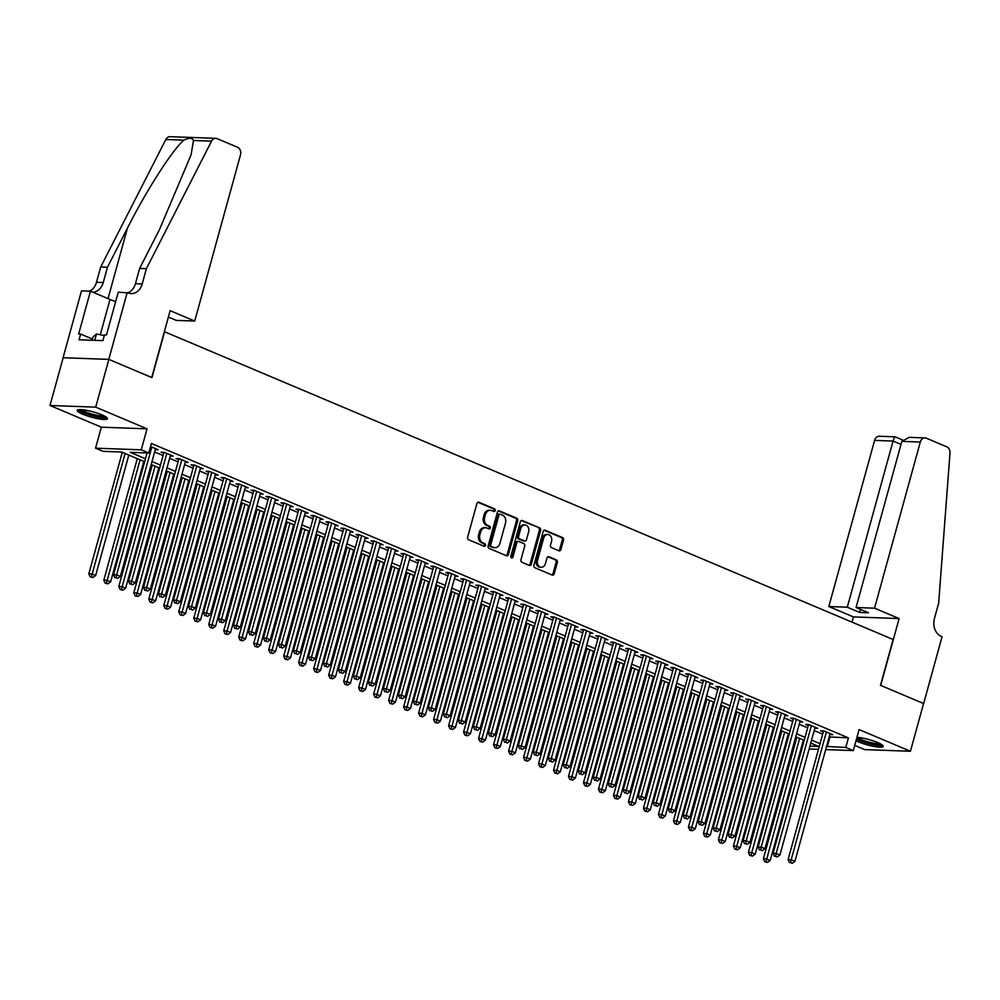 <?xml version="1.0" encoding="UTF-8"?>
<svg xmlns="http://www.w3.org/2000/svg" width="1000" height="1000" viewBox="0 0 1000 1000"><rect width="100%" height="100%" fill="white"/><g stroke="black" fill="none" stroke-linecap="round" stroke-linejoin="round"><path stroke-width="1.5" d="M495.2 510.588A1.388 1.087 92.1 0 0 494.525 508.837L478.9 502.238A1.975 1.562 92.1 0 0 476.912 503.488L467.612 537.225A1.975 1.562 92.1 0 0 468.562 539.725L484.2 546.325A1.388 1.087 92.1 0 0 484.925 543.7L482.9 542.85A6.325 4.988 92.1 0 1 479.85 534.862L480.625 532.05A6.325 4.988 92.1 0 1 485.562 527.725A6.325 4.988 92.1 0 1 486.975 528.038L489 528.9A1.388 1.087 92.1 0 0 489.725 526.275L487.7 525.413A6.325 4.988 92.1 0 1 484.65 517.425L485.425 514.612A6.325 4.988 92.1 0 1 490.363 510.288A6.325 4.988 92.1 0 1 491.788 510.613L493.8 511.463A1.388 1.087 92.1 0 0 495.2 510.588M493.45 511.312A1.388 1.087 92.1 0 0 493.288 508.787L477.837 502.262M483.85 546.175A1.388 1.087 92.1 0 0 483.688 543.663L481.662 542.8L482.9 542.85M488.65 528.75A1.388 1.087 92.1 0 0 488.488 526.225L486.463 525.375L487.7 525.413M856.012 740.725A15.7 2.775 -164.6 0 0 858.45 741.862A15.7 2.775 -164.6 0 0 874.212 746.462A15.7 2.775 -164.6 0 0 883.213 746.375A15.7 2.775 -164.6 0 0 877.725 742.562A15.7 2.775 -164.6 0 0 856.963 737.3M101.975 414.9A15.7 2.775 -164.6 0 0 86.213 410.288A15.7 2.775 -164.6 0 0 77.213 410.375A15.7 2.775 -164.6 0 0 82.7 414.2A15.7 2.775 -164.6 0 0 98.475 418.8A15.7 2.775 -164.6 0 0 107.475 418.713A15.7 2.775 -164.6 0 0 101.975 414.9M558.9 550.788A1.975 1.562 92.1 0 0 560.887 549.525L563.5 540.062A1.975 1.562 92.1 0 0 562.537 537.562L545.175 530.237A1.975 1.562 92.1 0 0 543.188 531.487L533.9 565.225A1.975 1.562 92.1 0 0 534.85 567.725L552.212 575.062A1.975 1.562 92.1 0 0 554.2 573.8L557.35 562.375A1.975 1.562 92.1 0 0 556.4 559.875L548.962 556.737A1.975 1.562 92.1 0 0 546.975 557.987L545.413 563.663A5.288 4.175 92.1 0 1 541.287 567.275A5.288 4.175 92.1 0 1 537.55 560.337L543.663 538.125A5.288 4.175 92.1 0 1 547.788 534.5A5.288 4.175 92.1 0 1 551.538 541.45L550.513 545.15A1.975 1.562 92.1 0 0 551.475 547.638L558.9 550.788M829.2 736.9L848.438 737.875L845.8 747.425L853.3 750.588L825.7 749.587M127.2 292.538L108.787 359.375L151.738 377.512L170.15 310.675L194.725 321.05L240.487 154.913A6.037 4.763 92.1 0 0 237.575 147.275L217.113 138.637A6.037 4.763 92.1 0 0 215.75 138.338A6.037 4.763 92.1 0 0 211.55 141.15L146.4 268.663L142.2 283.95A14.087 11.113 -87.9 0 1 131.188 293.587A14.087 11.113 -87.9 0 1 128.025 292.875L118.238 292.2L106.463 334.988L104.475 334.913L102.9 340.637L79.062 339.775L80.638 334.05L78.662 333.975L90.438 291.2L81.487 290.875L63.075 357.713L108.863 359.4L151.962 377.612L164.587 331.775L893.1 639.487L880.475 685.325L923.575 703.525L910.425 751.263L859.087 729.587L853.3 750.588M108.863 359.4L95.712 407.15L50 405.487L101.337 427.175L95.55 448.175L141.263 449.837L148.763 453L130.225 452.337L145.463 458.762M101.337 427.175L147.05 428.837L95.712 407.15M147.05 428.837L141.263 449.837M848.438 737.875L151.387 443.462L148.763 453M517.737 520.737A1.975 1.562 92.1 0 0 516.788 518.237L499.425 510.9A1.975 1.562 92.1 0 0 497.438 512.163L488.137 545.9A1.975 1.562 92.1 0 0 489.087 548.4L506.45 555.725A1.975 1.562 92.1 0 0 508.438 554.475L517.737 520.737L516.5 520.688A1.975 1.562 92.1 0 0 515.55 518.188L498.363 510.938M522.3 520.562L539.663 527.9A1.975 1.562 92.1 0 1 540.612 530.4L531.325 564.138A1.975 1.562 92.1 0 1 529.338 565.388L521.9 562.25A1.975 1.562 92.1 0 1 520.95 559.763L524.725 546.075A1.975 1.562 92.1 0 0 523.763 543.575L518.837 541.5A1.975 1.562 92.1 0 0 516.85 542.75L512.925 557A1.388 1.087 92.1 0 1 510.863 556.125L520.312 521.825A1.975 1.562 92.1 0 1 522.3 520.562L521.4 520.538M854.737 745.387L864.712 749.613L910.425 751.263M63.15 357.738L50 405.487M155.275 449.675L158.175 449.775L150.538 446.55M170.263 456L173.162 456.112L164.175 452.312L161.075 452.2L163.7 453.312M185.25 462.337L188.15 462.438L179.163 458.65L176.075 458.537L178.7 459.637M200.25 468.675L203.15 468.775L194.15 464.975L191.062 464.862L193.688 465.975M215.238 475L218.137 475.112L209.137 471.312L206.05 471.2L208.675 472.3M230.225 481.337L233.125 481.438L224.125 477.638L221.038 477.525L223.663 478.638M245.212 487.663L248.113 487.775L239.125 483.975L236.038 483.862L238.65 484.963M260.2 494L263.1 494.1L254.112 490.3L251.025 490.188L253.65 491.3M275.2 500.325L278.1 500.438L269.1 496.637L266.012 496.525L268.637 497.625M290.188 506.662L293.087 506.763L284.088 502.962L281 502.85L283.625 503.963M305.175 512.987L308.075 513.1L299.075 509.3L295.988 509.188L298.612 510.288M320.163 519.325L323.062 519.425L314.075 515.625L310.988 515.513L313.6 516.625M335.15 525.65L338.05 525.763L329.062 521.962L325.975 521.85L328.6 522.95M350.15 531.987L353.05 532.087L344.05 528.288L340.962 528.175L343.587 529.288M365.138 538.312L368.038 538.425L359.038 534.625L355.95 534.513L358.575 535.625M380.125 544.65L383.025 544.75L374.038 540.95L370.938 540.837L373.562 541.95M395.112 550.975L398.013 551.087L389.025 547.288L385.938 547.175L388.562 548.288M410.112 557.312L413.013 557.413L404.012 553.612L400.925 553.5L403.55 554.612M425.1 563.638L428 563.75L419 559.95L415.913 559.837L418.537 560.95M440.087 569.975L442.987 570.075L433.988 566.275L430.9 566.175L433.525 567.275M455.075 576.3L457.975 576.413L448.988 572.612L445.9 572.5L448.512 573.612M470.062 582.638L472.962 582.737L463.975 578.95L460.887 578.837L463.512 579.938M485.062 588.975L487.962 589.075L478.963 585.275L475.875 585.163L478.5 586.275M500.05 595.3L502.95 595.4L493.95 591.613L490.863 591.5L493.488 592.6M515.037 601.638L517.938 601.737L508.938 597.938L505.85 597.825L508.475 598.938M530.025 607.962L532.925 608.075L523.938 604.275L520.85 604.163L523.462 605.262M545.013 614.3L547.913 614.4L538.925 610.6L535.837 610.487L538.462 611.6M560.013 620.625L562.913 620.737L553.913 616.938L550.825 616.825L553.45 617.925M575 626.962L577.9 627.062L568.9 623.263L565.812 623.15L568.438 624.263M589.987 633.288L592.888 633.4L583.9 629.6L580.8 629.487L583.425 630.588M604.975 639.625L607.875 639.725L598.888 635.925L595.8 635.812L598.425 636.925M619.975 645.95L622.875 646.062L613.875 642.262L610.788 642.15L613.413 643.25M634.963 652.288L637.863 652.387L628.862 648.587L625.775 648.475L628.4 649.587M649.95 658.612L652.85 658.725L643.85 654.925L640.763 654.812L643.388 655.925M664.938 664.95L667.837 665.05L658.85 661.25L655.763 661.137L658.375 662.25M679.925 671.275L682.825 671.388L673.838 667.588L670.75 667.475L673.375 668.587M694.925 677.613L697.825 677.712L688.825 673.913L685.738 673.8L688.363 674.912M709.912 683.938L712.812 684.05L703.812 680.25L700.725 680.138L703.35 681.25M724.9 690.275L727.8 690.375L718.812 686.575L715.713 686.462L718.337 687.575M739.887 696.6L742.788 696.712L733.8 692.913L730.713 692.8L733.325 693.913M754.887 702.938L757.775 703.037L748.787 699.25L745.7 699.137L748.325 700.238M769.875 709.275L772.775 709.375L763.775 705.575L760.688 705.462L763.312 706.575M784.862 715.6L787.763 715.7L778.763 711.912L775.675 711.8L778.3 712.9M799.85 721.938L802.75 722.038L793.763 718.238L790.662 718.125L793.288 719.237M814.837 728.263L817.738 728.375L808.75 724.575L805.662 724.463L808.288 725.562M154.637 451.987L163.088 455.55M169.625 458.312L178.075 461.887M184.613 464.65L193.062 468.212M199.613 470.975L208.062 474.55M214.6 477.312L223.05 480.875M229.587 483.638L238.038 487.212M244.575 489.975L253.025 493.537M259.575 496.3L268.012 499.875M274.562 502.638L283.012 506.2M289.55 508.963L298 512.537M304.538 515.3L312.987 518.862M319.525 521.625L327.975 525.2M334.525 527.962L342.962 531.525M349.513 534.288L357.962 537.863M364.5 540.625L372.95 544.188M379.487 546.962L387.938 550.525M394.475 553.288L402.925 556.862M409.475 559.625L417.925 563.188M424.462 565.95L432.912 569.525M439.45 572.288L447.9 575.85M454.438 578.612L462.887 582.188M469.438 584.95L477.875 588.513M484.425 591.275L492.875 594.85M499.412 597.612L507.863 601.175M514.4 603.938L522.85 607.513M529.388 610.275L537.837 613.837M544.388 616.6L552.825 620.175M559.375 622.938L567.825 626.5M574.362 629.263L582.812 632.837M589.35 635.6L597.8 639.163M604.338 641.925L612.788 645.5M619.338 648.263L627.788 651.825M634.325 654.587L642.775 658.162M649.312 660.925L657.763 664.488M664.3 667.262L672.75 670.825M679.3 673.587L687.738 677.163M694.287 679.925L702.738 683.487M709.275 686.25L717.725 689.825M724.262 692.588L732.712 696.15M739.25 698.913L747.7 702.487M754.25 705.25L762.7 708.812M769.237 711.575L777.688 715.15M784.225 717.913L792.675 721.475M799.212 724.237L807.663 727.812M814.2 730.575L822.65 734.137M829.837 734.6L832.738 734.7L823.737 730.9L820.65 730.788L823.275 731.9M802.45 746.762L801.625 746.413M144.637 461.763L121.587 452.013L103.05 451.35L95.55 448.175M818.475 749.325L809.137 748.988M826.562 746.45L845.8 747.425M152.012 461.538L160.463 465.1M167 467.863L175.45 471.438M181.988 474.2L190.438 477.762M196.975 480.525L205.425 484.1M211.962 486.863L220.413 490.425M226.962 493.188L235.413 496.763M241.95 499.525L250.4 503.088M256.938 505.85L265.387 509.425M271.925 512.188L280.375 515.75M286.925 518.513L295.363 522.087M301.913 524.85L310.363 528.413M316.9 531.175L325.35 534.75M331.887 537.513L340.337 541.075M346.875 543.837L355.325 547.413M361.875 550.175L370.325 553.737M376.863 556.5L385.312 560.075M391.85 562.837L400.3 566.4M406.838 569.163L415.288 572.737M421.838 575.5L430.275 579.062M436.825 581.838L445.275 585.4M451.812 588.162L460.262 591.737M466.8 594.5L475.25 598.062M481.788 600.825L490.238 604.4M496.788 607.163L505.225 610.725M511.775 613.488L520.225 617.062M526.763 619.825L535.212 623.387M541.75 626.15L550.2 629.725M556.737 632.487L565.188 636.05M571.737 638.812L580.188 642.387M586.725 645.15L595.175 648.713M601.712 651.475L610.163 655.05M616.7 657.812L625.15 661.375M631.7 664.137L640.138 667.712M646.688 670.475L655.138 674.038M661.675 676.8L670.125 680.375M676.663 683.138L685.113 686.7M691.65 689.463L700.1 693.037M706.65 695.8L715.088 699.362M721.637 702.138L730.088 705.7M736.625 708.462L745.075 712.038M751.612 714.8L760.062 718.363M766.6 721.125L775.05 724.7M781.6 727.463L790.05 731.025M796.587 733.787L805.037 737.362M811.575 740.125L820.025 743.688M809.925 746.125L818.625 746.438L810.75 743.112M804.212 740.35L795.763 736.775M789.225 734.013L780.775 730.45M774.225 727.688L765.788 724.112M759.237 721.35L750.788 717.788M744.25 715.025L735.8 711.45M729.262 708.688L720.812 705.125M714.275 702.362L705.825 698.787M699.275 696.025L690.825 692.463M684.287 689.7L675.837 686.125M669.3 683.363L660.85 679.8M654.312 677.038L645.863 673.462M639.312 670.7L630.875 667.138M624.325 664.375L615.875 660.8M609.338 658.037L600.887 654.475M594.35 651.7L585.9 648.138M579.362 645.375L570.913 641.8M564.362 639.038L555.925 635.475M549.375 632.712L540.925 629.138M534.388 626.375L525.938 622.812M519.4 620.05L510.95 616.475M504.412 613.713L495.962 610.15M489.412 607.388L480.962 603.812M474.425 601.05L465.975 597.487M459.438 594.725L450.988 591.15M444.45 588.387L436 584.825M429.45 582.062L421.012 578.488M414.462 575.725L406.012 572.163M399.475 569.4L391.025 565.825M384.487 563.062L376.037 559.5M369.5 556.737L361.05 553.162M354.5 550.4L346.062 546.838M339.513 544.075L331.062 540.5M324.525 537.737L316.075 534.175M309.538 531.413L301.087 527.837M294.55 525.075L286.1 521.512M279.55 518.737L271.1 515.175M264.562 512.413L256.112 508.837M249.575 506.075L241.125 502.512M234.587 499.75L226.137 496.175M219.587 493.413L211.15 489.85M204.6 487.088L196.15 483.512M189.613 480.75L181.163 477.188M174.625 474.425L166.175 470.85M159.637 468.088L151.188 464.525M801.787 745.825L802.688 745.863M829.9 737.2L827.275 746.75M490.363 510.288L489.125 510.25A6.325 4.988 92.1 0 0 484.188 514.575L485.425 514.612M486.463 525.375A6.325 4.988 92.1 0 1 483.413 517.388L484.188 514.575M485.562 527.725L484.325 527.675A6.325 4.988 92.1 0 0 479.387 532L480.625 532.05M481.662 542.8A6.325 4.988 92.1 0 1 478.612 534.812L479.387 532M506.275 555.65A1.975 1.562 92.1 0 0 507.212 554.425L516.5 520.688M500.312 514.212A1.388 1.087 92.1 0 0 498.925 515.087L490.763 544.712A1.388 1.087 92.1 0 0 491.438 546.45L493.562 547.35A6.325 4.988 92.1 0 0 494.988 547.675A6.325 4.988 92.1 0 0 499.925 543.35L505.5 523.1A6.325 4.988 92.1 0 0 502.45 515.112L500.312 514.212M499.075 514.163A1.388 1.087 92.1 0 0 497.688 515.05L498.925 515.087M494.988 547.675L493.75 547.625A6.325 4.988 92.1 0 1 492.337 547.312L490.2 546.413A1.388 1.087 92.1 0 1 489.525 544.663L497.688 515.05M521.25 520.6L539.663 527.9M529.15 565.312A1.975 1.562 92.1 0 0 530.087 564.1L539.388 530.35A1.975 1.562 92.1 0 0 538.425 527.863M517.6 541.45A1.975 1.562 92.1 0 0 515.612 542.7L511.688 556.95L512.925 557M511.238 557.675A1.388 1.087 92.1 0 0 511.688 556.95M528.625 531.875A5.288 4.175 92.1 0 0 524.888 524.938A5.288 4.175 92.1 0 0 520.763 528.55L518.6 536.375A1.975 1.562 92.1 0 0 519.562 538.875L524.487 540.95A1.975 1.562 92.1 0 0 526.475 539.7L528.625 531.875M524.888 524.938L523.65 524.888A5.288 4.175 92.1 0 0 519.525 528.5L520.763 528.55M524.15 540.938A1.975 1.562 92.1 0 1 523.25 540.913L518.325 538.825A1.975 1.562 92.1 0 1 517.362 536.325L519.525 528.5M547.788 534.5L546.562 534.462A5.288 4.175 92.1 0 0 542.425 538.075L543.663 538.125M541.287 567.275L540.05 567.238A5.288 4.175 92.1 0 1 536.312 560.288L542.425 538.075M552.038 574.975A1.975 1.562 92.1 0 0 552.962 573.763L556.112 562.325A1.975 1.562 92.1 0 0 555.163 559.825L547.913 556.763M558.725 550.7A1.975 1.562 92.1 0 0 559.65 549.487L562.263 540.013A1.975 1.562 92.1 0 0 561.312 537.525L544.125 530.262M122.287 452.312L88.812 573.837L91.9 573.95L95.65 575.538L128.825 455.075M125.087 453.5L91.412 576.875L90.188 576.838L92.912 577.513L91.412 576.875M95.65 575.538L92.912 577.513M90.188 576.838L88.812 573.837M147.075 452.95L113.525 574.738L116.613 574.85L151.8 447.088M116.125 577.775L117.625 578.413L116.125 577.775L116.613 574.85L120.363 576.438L155.55 448.675M113.525 574.738L114.887 577.725M117.625 578.413L120.363 576.438M105.775 416.8A13.587 2.4 15.4 0 1 90.6 414.9A13.587 2.4 15.4 0 1 79.662 409.6M81.425 409.65A12.575 2.225 -164.6 0 0 91.025 413.8A12.575 2.225 -164.6 0 0 104.237 415.938M78.112 409.775A15.6 2.75 -164.6 0 0 90.275 415.175A15.6 2.75 -164.6 0 0 107.013 417.738M104.312 335.525L96.463 334L93 337L92.112 340.25M94.712 340.35L96.463 334M881.513 744.45A13.587 2.4 15.4 0 1 866.338 742.55A13.587 2.4 15.4 0 1 856.612 738.562M857.163 737.312A12.575 2.225 -164.6 0 0 866.762 741.462A12.575 2.225 -164.6 0 0 879.975 743.587M856.438 739.175A15.6 2.75 -164.6 0 0 866.025 742.837A15.6 2.75 -164.6 0 0 882.75 745.387M146.4 268.663L139.637 268.425L159.613 229.325L191.062 154.85L193.475 140.488C192.3 137.725 189.112 137.6 183.912 140.15C172.862 149.213 146.2 190.763 127.438 228.15L107.463 267.25L103.25 282.525A14.087 11.113 -87.9 0 1 92.762 292.175M107.463 267.25L100.7 267L96.487 282.288A14.087 11.113 -87.9 0 1 89.45 291.163M127.837 292.8A14.087 11.113 -87.9 0 0 135.438 283.7L139.637 268.425M183.912 140.15L165.837 139.488L100.7 267M108.787 359.375L63.075 357.713M194.725 321.05L176.262 320.387L168.388 317.062M115.65 301.6A22.637 4 15.4 0 1 110 299.462L90.438 291.2M165.837 139.488A6.037 4.763 -87.9 0 1 170.037 136.675L215.75 138.338M92.438 339.038L80.638 334.05M874.538 608.188L920.3 442.05L901.825 441.375L856.062 607.525L874.538 608.188L899.112 618.575L880.7 685.413L923.65 703.562L942.062 636.712L941.237 636.362A14.087 11.113 92.1 0 1 934.425 618.562L938.637 603.288L950 453.062A6.037 4.763 92.1 0 0 946.838 446.863L926.375 438.212A6.037 4.763 92.1 0 0 925.013 437.912A6.037 4.763 92.1 0 0 920.3 442.05M851.975 622.112L853.413 616.912L899.112 618.575M853.413 616.912L828.825 606.525L847.288 607.2L859.737 612.463L868.5 612.775L856.062 607.525M847.288 607.2L893.062 441.05L874.587 440.387A6.037 4.763 -87.9 0 1 879.3 436.25L895.138 436.825L902.537 439.938M828.825 606.525L874.587 440.387M859.737 612.463L860.575 609.425M895.425 437.088C894.85 436.388 894.062 437.713 893.062 441.05L900.987 444.412M925.013 437.912L909.188 437.337L901.825 441.375M137.275 458.65L103.8 580.175L106.888 580.288L110.638 581.862L143.825 461.413M140.075 459.825L106.412 583.212L105.175 583.162L107.9 583.837L106.412 583.212M110.638 581.862L107.9 583.837M105.175 583.162L103.8 580.175M152.262 464.975L118.8 586.5L121.888 586.613L125.625 588.2L158.812 467.738M155.062 466.163L121.4 589.538L120.162 589.5L122.9 590.175L121.4 589.538M125.625 588.2L122.9 590.175M120.162 589.5L118.8 586.5M167.262 471.312L133.787 592.837L136.875 592.95L140.625 594.525L173.8 474.075M170.05 472.488L136.387 595.875L135.15 595.825L137.887 596.5L136.387 595.875M140.625 594.525L137.887 596.5M135.15 595.825L133.787 592.837M182.25 477.638L148.775 599.163L151.862 599.275L155.612 600.862L188.787 480.4M185.037 478.825L151.375 602.2L150.137 602.163L152.875 602.837L151.375 602.2M155.612 600.862L152.875 602.837M150.137 602.163L148.775 599.163M163.975 452.3L128.512 581.075L131.6 581.188L166.788 453.425M131.113 584.1L132.613 584.738L131.113 584.1L131.6 581.188L135.35 582.762L170.538 455M128.512 581.075L129.875 584.062M132.613 584.738L135.35 582.762M178.975 458.638L143.5 587.4L146.588 587.513L181.788 459.75M146.1 590.438L147.6 591.075L146.1 590.438L146.588 587.513L150.338 589.1L185.525 461.337M143.5 587.4L144.875 590.388M147.6 591.075L150.338 589.1M193.962 464.975L158.488 593.737L161.588 593.85L196.775 466.087M161.1 596.775L162.6 597.4L161.1 596.775L161.588 593.85L165.325 595.425L200.525 467.663M158.488 593.737L159.863 596.725M162.6 597.4L165.325 595.425M208.95 471.3L173.487 600.062L176.575 600.175L211.762 472.413M176.088 603.1L177.587 603.737L176.088 603.1L176.575 600.175L180.325 601.763L215.512 474M173.487 600.062L174.85 603.05M177.587 603.737L180.325 601.763M197.237 483.975L163.762 605.5L166.85 605.612L170.6 607.188L203.775 486.737M200.037 485.15L166.363 608.538L165.138 608.488L167.862 609.163L166.363 608.538M170.6 607.188L167.862 609.163M165.138 608.488L163.762 605.5M223.938 477.638L188.475 606.4L191.562 606.512L226.75 478.75M191.075 609.438L192.575 610.062L191.075 609.438L191.562 606.512L195.312 608.088L230.5 480.325M188.475 606.4L189.838 609.388M192.575 610.062L195.312 608.088M212.225 490.3L178.75 611.825L181.85 611.938L185.588 613.525L218.775 493.075M215.025 491.488L181.363 614.862L180.125 614.825L182.862 615.5L181.363 614.862M185.588 613.525L182.862 615.5M180.125 614.825L178.75 611.825M238.938 483.963L203.463 612.725L206.55 612.837L241.737 485.075M206.062 615.763L207.562 616.4L206.062 615.763L206.55 612.837L210.3 614.425L245.487 486.662M203.463 612.725L204.825 615.725M207.562 616.4L210.3 614.425M227.225 496.637L193.75 618.162L196.838 618.275L200.588 619.862L233.762 499.4M230.012 497.812L196.35 621.2L195.113 621.15L197.85 621.825L196.35 621.2M200.588 619.862L197.85 621.825M195.113 621.15L193.75 618.162M253.925 490.3L218.45 619.062L221.537 619.175L256.737 491.413M221.062 622.1L222.55 622.725L221.062 622.1L221.537 619.175L225.287 620.75L260.487 492.987M218.45 619.062L219.825 622.05M222.55 622.725L225.287 620.75M242.213 502.975L208.738 624.487L211.825 624.6L215.575 626.188L248.75 505.737M245 504.15L211.337 627.525L210.1 627.487L212.838 628.162L211.337 627.525M215.575 626.188L212.838 628.162M210.1 627.487L208.738 624.487M268.913 496.625L233.45 625.388L236.537 625.5L271.725 497.738M236.05 628.425L237.55 629.062L236.05 628.425L236.537 625.5L240.275 627.087L275.475 499.325M233.45 625.388L234.812 628.387M237.55 629.062L240.275 627.087M257.2 509.3L223.725 630.825L226.812 630.938L230.562 632.525L263.738 512.062M259.988 510.475L226.325 633.862L225.087 633.812L227.825 634.5L226.325 633.862M230.562 632.525L227.825 634.5M225.087 633.812L223.725 630.825M283.9 502.962L248.438 631.725L251.525 631.838L286.712 504.075M251.038 634.763L252.537 635.388L251.038 634.763L251.525 631.838L255.275 633.413L290.462 505.65M248.438 631.725L249.8 634.712M252.537 635.388L255.275 633.413M272.188 515.638L238.713 637.15L241.8 637.263L245.55 638.85L278.738 518.4M274.988 516.812L241.325 640.188L240.087 640.15L242.812 640.825L241.325 640.188M245.55 638.85L242.812 640.825M240.087 640.15L238.713 637.15M298.888 509.288L263.425 638.05L266.512 638.162L301.7 510.4M266.025 641.087L267.525 641.725L266.025 641.087L266.512 638.162L270.262 639.75L305.45 511.987M263.425 638.05L264.788 641.05M267.525 641.725L270.262 639.75M287.175 521.962L253.713 643.487L256.8 643.6L260.538 645.188L293.725 524.725M289.975 523.15L256.312 646.525L255.075 646.475L257.812 647.163L256.312 646.525M260.538 645.188L257.812 647.163M255.075 646.475L253.713 643.487M313.888 515.625L278.412 644.388L281.5 644.5L316.7 516.737M281.012 647.425L282.512 648.05L281.012 647.425L281.5 644.5L285.25 646.075L320.438 518.325M278.412 644.388L279.788 647.375M282.512 648.05L285.25 646.075M302.175 528.3L268.7 649.825L271.788 649.938L275.538 651.513L308.712 531.062M304.962 529.475L271.3 652.85L270.062 652.812L272.8 653.487L271.3 652.85M275.538 651.513L272.8 653.487M270.062 652.812L268.7 649.825M328.875 521.95L293.4 650.713L296.488 650.825L331.688 523.062M296.012 653.75L297.512 654.388L296.012 653.75L296.488 650.825L300.238 652.412L335.438 524.65M293.4 650.713L294.775 653.713M297.512 654.388L300.238 652.412M317.162 534.625L283.688 656.15L286.775 656.263L290.525 657.85L323.7 537.388M319.95 535.812L286.288 659.188L285.05 659.137L287.787 659.825L286.288 659.188M290.525 657.85L287.787 659.825M285.05 659.137L283.688 656.15M343.862 528.288L308.4 657.05L311.488 657.163L346.675 529.4M311 660.088L312.5 660.713L311 660.088L311.488 657.163L315.225 658.75L350.425 530.988M308.4 657.05L309.762 660.037M312.5 660.713L315.225 658.75M332.15 540.962L298.675 662.487L301.762 662.6L305.512 664.175L338.688 543.725M334.95 542.137L301.275 665.512L300.05 665.475L302.775 666.15L301.275 665.512M305.512 664.175L302.775 666.15M300.05 665.475L298.675 662.487M358.85 534.612L323.387 663.375L326.475 663.487L361.662 535.725M325.988 666.413L327.488 667.05L325.988 666.413L326.475 663.487L330.225 665.075L365.412 537.312M323.387 663.375L324.75 666.375M327.488 667.05L330.225 665.075M347.137 547.288L313.663 668.812L316.75 668.925L320.5 670.512L353.688 550.05M349.938 548.475L316.275 671.85L315.038 671.8L317.762 672.487L316.275 671.85M320.5 670.512L317.762 672.487M315.038 671.8L313.663 668.812M373.837 540.95L338.375 669.712L341.463 669.825L376.65 542.062M340.975 672.75L342.475 673.375L340.975 672.75L341.463 669.825L345.213 671.413L380.4 543.65M338.375 669.712L339.738 672.7M342.475 673.375L345.213 671.413M362.125 553.625L328.663 675.15L331.75 675.263L335.487 676.838L368.675 556.388M364.925 554.8L331.262 678.188L330.025 678.138L332.762 678.812L331.262 678.188M335.487 676.838L332.762 678.812M330.025 678.138L328.663 675.15M388.837 547.275L353.363 676.038L356.45 676.15L391.65 548.4M355.962 679.075L357.463 679.712L355.962 679.075L356.45 676.15L360.2 677.738L395.387 549.975M353.363 676.038L354.738 679.038M357.463 679.712L360.2 677.738M377.125 559.95L343.65 681.475L346.737 681.587L350.487 683.175L383.663 562.712M379.913 561.138L346.25 684.513L345.012 684.463L347.75 685.15L346.25 684.513M350.487 683.175L347.75 685.15M345.012 684.463L343.65 681.475M403.825 553.612L368.35 682.375L371.45 682.487L406.637 554.725M370.962 685.413L372.463 686.05L370.962 685.413L371.45 682.487L375.188 684.075L410.387 556.312M368.35 682.375L369.725 685.362M372.463 686.05L375.188 684.075M392.113 566.287L358.638 687.812L361.725 687.925L365.475 689.5L398.65 569.05M394.9 567.463L361.238 690.85L360 690.8L362.738 691.475L361.238 690.85M365.475 689.5L362.738 691.475M360 690.8L358.638 687.812M418.812 559.938L383.35 688.713L386.438 688.825L421.625 561.062M385.95 691.737L387.45 692.375L385.95 691.737L386.438 688.825L390.188 690.4L425.375 562.638M383.35 688.713L384.712 691.7M387.45 692.375L390.188 690.4M407.1 572.612L373.625 694.137L376.712 694.25L380.462 695.837L413.638 575.375M409.9 573.8L376.225 697.175L375 697.138L377.725 697.812L376.225 697.175M380.462 695.837L377.725 697.812M375 697.138L373.625 694.137M433.8 566.275L398.338 695.037L401.425 695.15L436.613 567.388M400.938 698.075L402.438 698.713L400.938 698.075L401.425 695.15L405.175 696.737L440.363 568.975M398.338 695.037L399.7 698.025M402.438 698.713L405.175 696.737M422.088 578.95L388.612 700.475L391.712 700.588L395.45 702.163L428.638 581.712M424.888 580.125L391.225 703.512L389.988 703.462L392.725 704.137L391.225 703.512M395.45 702.163L392.725 704.137M389.988 703.462L388.612 700.475M448.8 572.6L413.325 701.375L416.413 701.488L451.613 573.725M415.925 704.4L417.425 705.037L415.925 704.4L416.413 701.488L420.163 703.062L455.35 575.3M413.325 701.375L414.688 704.362M417.425 705.037L420.163 703.062M437.088 585.275L403.612 706.8L406.7 706.912L410.45 708.5L443.625 588.038M439.875 586.462L406.213 709.837L404.975 709.8L407.713 710.475L406.213 709.837M410.45 708.5L407.713 710.475M404.975 709.8L403.612 706.8M463.787 578.938L428.312 707.7L431.4 707.812L466.6 580.05M430.925 710.738L432.413 711.375L430.925 710.738L431.4 707.812L435.15 709.4L470.35 581.638M428.312 707.7L429.688 710.688M432.413 711.375L435.15 709.4M452.075 591.613L418.6 713.138L421.688 713.25L425.438 714.825L458.612 594.375M454.862 592.788L421.2 716.175L419.963 716.125L422.7 716.8L421.2 716.175M425.438 714.825L422.7 716.8M419.963 716.125L418.6 713.138M478.775 585.275L443.312 714.038L446.4 714.15L481.587 586.388M445.913 717.075L447.413 717.7L445.913 717.075L446.4 714.15L450.138 715.725L485.337 587.962M443.312 714.038L444.675 717.025M447.413 717.7L450.138 715.725M467.062 597.938L433.587 719.463L436.675 719.575L440.425 721.162L473.6 600.7M469.862 599.125L436.188 722.5L434.95 722.463L437.688 723.138L436.188 722.5M440.425 721.162L437.688 723.138M434.95 722.463L433.587 719.463M493.762 591.6L458.3 720.362L461.388 720.475L496.575 592.712M460.9 723.4L462.4 724.038L460.9 723.4L461.388 720.475L465.138 722.062L500.325 594.3M458.3 720.362L459.663 723.35M462.4 724.038L465.138 722.062M482.05 604.275L448.575 725.8L451.662 725.913L455.412 727.487L488.6 607.038M484.85 605.45L451.188 728.838L449.95 728.787L452.675 729.463L451.188 728.838M455.412 727.487L452.675 729.463M449.95 728.787L448.575 725.8M508.75 597.938L473.288 726.7L476.375 726.812L511.562 599.05M475.887 729.737L477.388 730.362L475.887 729.737L476.375 726.812L480.125 728.388L515.312 600.625M473.288 726.7L474.65 729.688M477.388 730.362L480.125 728.388M497.038 610.6L463.575 732.125L466.662 732.237L470.4 733.825L503.587 613.375M499.837 611.788L466.175 735.163L464.938 735.125L467.675 735.8L466.175 735.163M470.4 733.825L467.675 735.8M464.938 735.125L463.575 732.125M523.75 604.263L488.275 733.025L491.362 733.138L526.562 605.375M490.875 736.062L492.375 736.7L490.875 736.062L491.362 733.138L495.112 734.725L530.3 606.962M488.275 733.025L489.65 736.025M492.375 736.7L495.112 734.725M512.038 616.938L478.562 738.462L481.65 738.575L485.4 740.163L518.575 619.7M514.825 618.112L481.163 741.5L479.925 741.45L482.663 742.125L481.163 741.5M485.4 740.163L482.663 742.125M479.925 741.45L478.562 738.462M538.737 610.6L503.263 739.362L506.35 739.475L541.55 611.712M505.875 742.4L507.375 743.025L505.875 742.4L506.35 739.475L510.1 741.05L545.3 613.288M503.263 739.362L504.637 742.35M507.375 743.025L510.1 741.05M527.025 623.275L493.55 744.788L496.637 744.9L500.387 746.488L533.562 626.038M529.812 624.45L496.15 747.825L494.913 747.788L497.65 748.462L496.15 747.825M500.387 746.488L497.65 748.462M494.913 747.788L493.55 744.788M553.725 616.925L518.263 745.688L521.35 745.8L556.538 618.038M520.862 748.725L522.362 749.362L520.862 748.725L521.35 745.8L525.087 747.387L560.288 619.625M518.263 745.688L519.625 748.688M522.362 749.362L525.087 747.387M542.013 629.6L508.537 751.125L511.625 751.237L515.375 752.825L548.55 632.362M544.812 630.775L511.138 754.163L509.913 754.112L512.638 754.788L511.138 754.163M515.375 752.825L512.638 754.788M509.913 754.112L508.537 751.125M568.713 623.263L533.25 752.025L536.337 752.138L571.525 624.375M535.85 755.062L537.35 755.688L535.85 755.062L536.337 752.138L540.087 753.713L575.275 625.95M533.25 752.025L534.612 755.013M537.35 755.688L540.087 753.713M557 635.938L523.525 757.45L526.613 757.562L530.363 759.15L563.55 638.7M559.8 637.112L526.138 760.487L524.9 760.45L527.638 761.125L526.138 760.487M530.363 759.15L527.638 761.125M524.9 760.45L523.525 757.45M583.7 629.587L548.237 758.35L551.325 758.462L586.512 630.7M550.837 761.388L552.337 762.025L550.837 761.388L551.325 758.462L555.075 760.05L590.262 632.288M548.237 758.35L549.6 761.35M552.337 762.025L555.075 760.05M571.987 642.262L538.525 763.787L541.613 763.9L545.35 765.487L578.538 645.025M574.788 643.45L541.125 766.825L539.888 766.775L542.625 767.463L541.125 766.825M545.35 765.487L542.625 767.463M539.888 766.775L538.525 763.787M598.7 635.925L563.225 764.688L566.312 764.8L601.512 637.038M565.825 767.725L567.325 768.35L565.825 767.725L566.312 764.8L570.062 766.375L605.25 638.625M563.225 764.688L564.6 767.675M567.325 768.35L570.062 766.375M586.987 648.6L553.513 770.125L556.6 770.238L560.35 771.812L593.525 651.363M589.775 649.775L556.112 773.15L554.875 773.112L557.612 773.787L556.112 773.15M560.35 771.812L557.612 773.787M554.875 773.112L553.513 770.125M613.688 642.25L578.212 771.012L581.312 771.125L616.5 643.363M580.825 774.05L582.325 774.688L580.825 774.05L581.312 771.125L585.05 772.712L620.25 644.95M578.212 771.012L579.587 774.013M582.325 774.688L585.05 772.712M601.975 654.925L568.5 776.45L571.587 776.562L575.337 778.15L608.513 657.688M604.763 656.112L571.1 779.488L569.862 779.438L572.6 780.125L571.1 779.488M575.337 778.15L572.6 780.125M569.862 779.438L568.5 776.45M628.675 648.587L593.212 777.35L596.3 777.463L631.487 649.7M595.812 780.387L597.312 781.012L595.812 780.387L596.3 777.463L600.05 779.05L635.237 651.287M593.212 777.35L594.575 780.337M597.312 781.012L600.05 779.05M616.962 661.263L583.488 782.788L586.575 782.9L590.325 784.475L623.5 664.025M619.763 662.438L586.087 785.812L584.862 785.775L587.587 786.45L586.087 785.812M590.325 784.475L587.587 786.45M584.862 785.775L583.488 782.788M643.662 654.912L608.2 783.675L611.287 783.787L646.475 656.025M610.8 786.712L612.3 787.35L610.8 786.712L611.287 783.787L615.037 785.375L650.225 657.613M608.2 783.675L609.562 786.675M612.3 787.35L615.037 785.375M631.95 667.588L598.475 789.112L601.575 789.225L605.312 790.812L638.5 670.35M634.75 668.775L601.087 792.15L599.85 792.1L602.587 792.788L601.087 792.15M605.312 790.812L602.587 792.788M599.85 792.1L598.475 789.112M658.662 661.25L623.188 790.013L626.275 790.125L661.475 662.362M625.788 793.05L627.288 793.675L625.788 793.05L626.275 790.125L630.025 791.712L665.212 663.95M623.188 790.013L624.55 793M627.288 793.675L630.025 791.712M646.95 673.925L613.475 795.45L616.562 795.562L620.312 797.138L653.487 676.688M649.737 675.1L616.075 798.487L614.837 798.438L617.575 799.112L616.075 798.487M620.312 797.138L617.575 799.112M614.837 798.438L613.475 795.45M673.65 667.575L638.175 796.338L641.263 796.45L676.462 668.7M640.788 799.375L642.275 800.013L640.788 799.375L641.263 796.45L645.013 798.037L680.212 670.275M638.175 796.338L639.55 799.338M642.275 800.013L645.013 798.037M661.938 680.25L628.462 801.775L631.55 801.888L635.3 803.475L668.475 683.012M664.725 681.438L631.062 804.812L629.825 804.762L632.562 805.45L631.062 804.812M635.3 803.475L632.562 805.45M629.825 804.762L628.462 801.775M688.637 673.913L653.175 802.675L656.263 802.788L691.45 675.025M655.775 805.713L657.275 806.35L655.775 805.713L656.263 802.788L660 804.375L695.2 676.612M653.175 802.675L654.538 805.662M657.275 806.35L660 804.375M676.925 686.587L643.45 808.112L646.538 808.225L650.288 809.8L683.462 689.35M679.725 687.763L646.05 811.15L644.812 811.1L647.55 811.775L646.05 811.15M650.288 809.8L647.55 811.775M644.812 811.1L643.45 808.112M703.625 680.238L668.162 809.013L671.25 809.125L706.438 681.363M670.763 812.038L672.262 812.675L670.763 812.038L671.25 809.125L675 810.7L710.188 682.938M668.162 809.013L669.525 812M672.262 812.675L675 810.7M691.912 692.913L658.438 814.438L661.525 814.55L665.275 816.137L698.462 695.675M694.712 694.1L661.05 817.475L659.812 817.438L662.537 818.112L661.05 817.475M665.275 816.137L662.537 818.112M659.812 817.438L658.438 814.438M718.612 686.575L683.15 815.337L686.237 815.45L721.425 687.688M685.75 818.375L687.25 819.013L685.75 818.375L686.237 815.45L689.987 817.038L725.175 689.275M683.15 815.337L684.513 818.325M687.25 819.013L689.987 817.038M706.9 699.25L673.438 820.775L676.525 820.888L680.263 822.463L713.45 702.013M709.7 700.425L676.038 823.812L674.8 823.763L677.537 824.438L676.038 823.812M680.263 822.463L677.537 824.438M674.8 823.763L673.438 820.775M733.612 692.9L698.138 821.675L701.225 821.787L736.425 694.025M700.738 824.7L702.237 825.337L700.738 824.7L701.225 821.787L704.975 823.363L740.163 695.6M698.138 821.675L699.513 824.663M702.237 825.337L704.975 823.363M721.9 705.575L688.425 827.1L691.513 827.212L695.263 828.8L728.438 708.337M724.688 706.762L691.025 830.138L689.788 830.1L692.525 830.775L691.025 830.138M695.263 828.8L692.525 830.775M689.788 830.1L688.425 827.1M748.6 699.237L713.125 828L716.213 828.112L751.413 700.35M715.738 831.038L717.237 831.675L715.738 831.038L716.213 828.112L719.963 829.7L755.163 701.938M713.125 828L714.5 830.987M717.237 831.675L719.963 829.7M736.888 711.912L703.413 833.438L706.5 833.55L710.25 835.125L743.425 714.675M739.675 713.088L706.012 836.475L704.775 836.425L707.513 837.1L706.012 836.475M710.25 835.125L707.513 837.1M704.775 836.425L703.413 833.438M763.587 705.575L728.125 834.338L731.213 834.45L766.4 706.688M730.725 837.375L732.225 838L730.725 837.375L731.213 834.45L734.963 836.025L770.15 708.263M728.125 834.338L729.488 837.325M732.225 838L734.963 836.025M751.875 718.238L718.4 839.762L721.488 839.875L725.238 841.462L758.413 721M754.675 719.425L721 842.8L719.775 842.763L722.5 843.438L721 842.8M725.238 841.462L722.5 843.438M719.775 842.763L718.4 839.762M778.575 711.9L743.112 840.662L746.2 840.775L781.388 713.012M745.713 843.7L747.212 844.338L745.713 843.7L746.2 840.775L749.95 842.362L785.138 714.6M743.112 840.662L744.475 843.65M747.212 844.338L749.95 842.362M766.862 724.575L733.388 846.1L736.475 846.213L740.225 847.788L773.413 727.337M769.663 725.75L736 849.137L734.762 849.087L737.5 849.762L736 849.137M740.225 847.788L737.5 849.762M734.762 849.087L733.388 846.1M793.562 718.238L758.1 847L761.188 847.113L796.375 719.35M760.7 850.037L762.2 850.662L760.7 850.037L761.188 847.113L764.938 848.688L800.125 720.925M758.1 847L759.463 849.987M762.2 850.662L764.938 848.688M781.85 730.9L748.388 852.425L751.475 852.537L755.212 854.125L788.4 733.675M784.65 732.087L750.987 855.462L749.75 855.425L752.487 856.1L750.987 855.462M755.212 854.125L752.487 856.1M749.75 855.425L748.388 852.425M808.562 724.562L773.088 853.325L776.175 853.438L811.375 725.675M775.688 856.363L777.188 857L775.688 856.363L776.175 853.438L779.925 855.025L815.113 727.262M773.088 853.325L774.463 856.325M777.188 857L779.925 855.025M796.85 737.237L763.375 858.763L766.462 858.875L770.212 860.462L803.388 740M799.638 738.413L765.975 861.8L764.737 861.75L767.475 862.425L765.975 861.8M770.212 860.462L767.475 862.425M764.737 861.75L763.375 858.763M823.55 730.9L788.075 859.663L791.175 859.775L826.363 732.013M790.688 862.7L792.188 863.325L790.688 862.7L791.175 859.775L794.912 861.35L830.113 733.587M788.075 859.663L789.45 862.65M792.188 863.325L794.912 861.35M493.288 508.787L494.525 508.837M483.688 543.663L484.925 543.7M488.488 526.225L489.725 526.275M483.413 517.388L484.65 517.425M478.612 534.812L479.85 534.862M478 502.2L478.9 502.238M507.212 554.425L508.438 554.475M498.525 510.875L499.425 510.9M515.55 518.188L516.788 518.237M489.525 544.663L490.763 544.712M490.2 546.413L491.438 546.45M492.337 547.312L493.562 547.35M539.388 530.35L540.612 530.4M530.087 564.1L531.325 564.138M515.612 542.7L516.85 542.75M517.362 536.325L518.6 536.375M518.325 538.825L519.562 538.875M523.25 540.913L524.487 540.95M536.312 560.288L537.55 560.337M548.075 556.7L548.962 556.737M555.163 559.825L556.4 559.875M556.112 562.325L557.35 562.375M552.962 573.763L554.2 573.8M544.288 530.2L545.175 530.237M561.312 537.525L562.537 537.562M562.263 540.013L563.5 540.062M559.65 549.487L560.887 549.525M103.25 282.525L96.487 282.288M135.438 283.7L142.2 283.95M211.55 141.15L193.475 140.488M127.438 228.15L108.025 298.625M100.288 334.738L110 299.462M498.775 514.1L500 514.138M517.15 541.35L518.387 541.4M523.7 541.013L524.938 541.05"/></g></svg>

